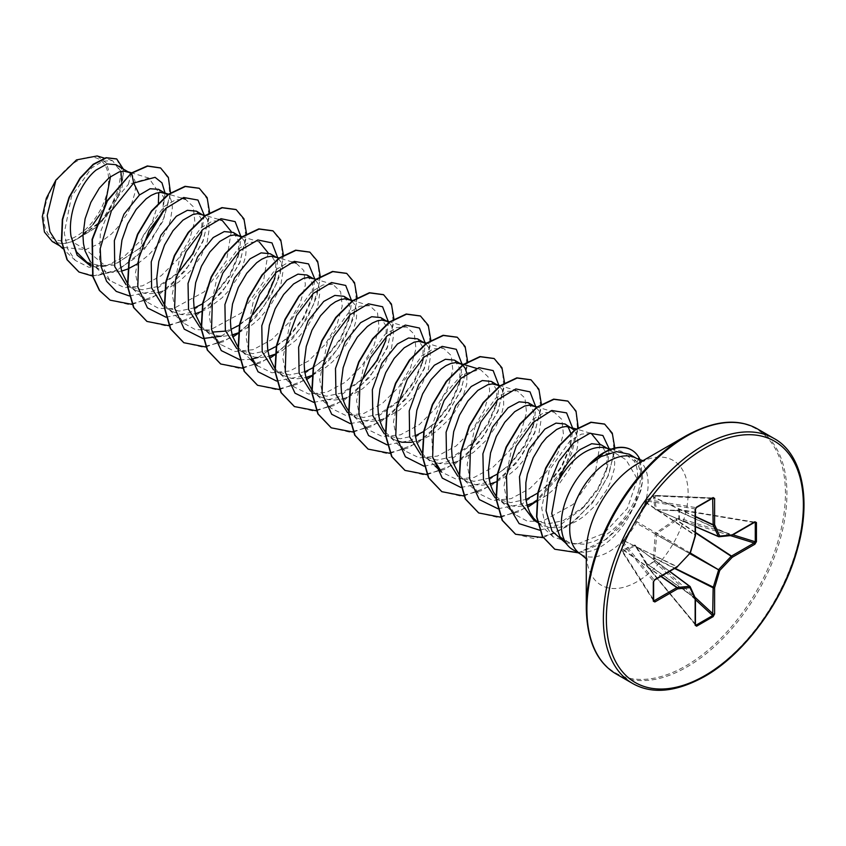 <?xml version="1.0" encoding="UTF-8"?>
<svg xmlns="http://www.w3.org/2000/svg" width="846" height="846" viewBox="0 0 846 846"><rect width="100%" height="100%" fill="white"/><g stroke="black" fill="none" stroke-linecap="round" stroke-linejoin="round"><path stroke-width="0.63" stroke-dasharray="4.23 3.17" d="M623.322 541.419A1.058 0.804 40.4 0 1 623.47 541.038L622.413 542.275A1.058 1.058 0 0 0 622.159 542.921A1.058 0.656 1.6 0 1 622.265 542.667L622.265 551.042L623.692 549.34L634.828 544.961L635.653 545.437L646.08 562.273L646.936 565.287L635.367 545.987L624.306 550.482L623.153 552.089A1.058 0.751 -32.6 0 1 622.244 551.497L622.244 543.206A1.058 0.846 -39.3 0 1 623.153 542.064L646.312 502.545A1.058 0.804 -160.4 0 1 646.122 501.794L646.122 501.794A1.058 0.804 -160.4 0 1 646.386 501.467L634.828 522.384L622.265 542.667A1.058 0.804 40.4 0 1 623.153 542.064L654.191 579.975L653.535 581.424L653.535 600.523L654.191 600.702M695.454 624.285L647.391 566.016A1.058 0.635 -123.9 0 1 646.936 565.287L655.544 560.771L646.852 566.059L696.142 625.12M695.454 599.655L654.571 561.871A1.058 0.592 -116.2 0 1 654.191 561.099L653.429 558.032L655.206 534.143L656.031 532.726L675.827 519.243L678.862 518.365L678.862 509.99L675.827 510.762L655.206 509.662L653.429 497.839L654.191 495.745L646.936 499.933L646.386 501.467M76.235 161.544A45.79 26.438 120 0 0 43.855 217.623A45.79 26.438 120 0 0 76.235 236.32A45.79 26.438 120 0 0 108.616 180.24A45.79 26.438 120 0 0 76.235 161.544M587.536 466.167L599.962 456.195L603.388 454.323L621.26 451.182L634.31 461.197C636.975 466.104 638 472.089 637.398 479.122L626.051 459.812L607.925 448.655L605.144 447.915A49.502 28.584 -60 0 0 604.425 447.756M631.507 449.977A55.022 31.767 -60 0 1 638.889 457.792L634.31 461.197M559.841 536.48L570.363 543.386L583.751 544.2L594.283 541.366C615.719 531.373 630.429 514.632 638.413 491.156A55.445 32.011 -60 0 1 600.491 546.876A55.445 32.011 -60 0 1 572.763 549.625M57.687 243.881L62.371 247.36L85.7 249.559L72.037 241.67A49.502 28.584 120 0 0 76.426 239.46A49.502 28.584 120 0 0 76.637 239.333L93.24 229.266L107.453 214.387L121.676 181.541M158.392 202.966L152.375 221.864L140.341 240.951L123.992 256.676L105.75 266.173L85.7 249.559L97.925 244.24L111.397 234.025L117.425 227.69L127.281 213.615L130.887 206.329L135.043 192.465L135.54 186.342L134.979 181.044L133.425 176.74L130.802 173.451M86.863 262.228L101.002 266.035L117.182 262.99L140.182 247.952L114.168 265.168L90.691 266.035M90.342 261.668L95.757 267.146L101.097 270.223L107.114 271.968L113.671 272.349L121.602 271.111M127.207 282.955L130.453 286.604L135.191 290.125L128.518 286.276L142.181 289.808L157.874 286.487L179.405 271.809L193.205 254.265L201.147 235.738L202.12 220.203L196.452 211.172M135.191 290.125L143.979 293.255L150.525 293.625L157.441 292.642L164.547 290.337L178.569 282.173L191.143 270.255L201.01 256.169L207.207 241.766L209.258 228.906L208.708 223.608L207.154 219.304L204.774 216.227M164.061 304.232L167.318 307.881L172.055 311.413L165.382 307.553L179.035 311.095L194.739 307.764M172.055 311.413L180.833 314.532L187.389 314.913L195.32 313.676M201.369 311.635L208.507 308.081L221.98 297.877L228.008 291.532L237.863 277.456L241.47 270.17L245.626 256.306L246.123 250.194L245.562 244.885L244.008 240.581L241.628 237.515M200.925 325.52L204.172 329.168L208.909 332.69L202.236 328.84L212.039 332.118M225.501 331.103L231.593 329.052M208.909 332.69L217.697 335.82L224.253 336.19L232.174 334.953M237.789 346.797L241.036 350.445L245.774 353.977L239.101 350.117L252.764 353.66L268.457 350.329M245.774 353.977L254.561 357.097L261.107 357.477L269.039 356.229M275.098 354.199L282.236 350.646L295.709 340.43L307.066 327.222L315.188 312.734L317.789 305.607L319.841 292.758L319.28 287.45L317.726 283.146L315.251 279.984L311.635 277.985M274.643 368.073L277.9 371.732L282.627 375.254L275.965 371.405L289.618 374.937L305.321 371.606M282.627 375.254L291.415 378.374L297.972 378.754L305.903 377.517M311.508 389.361L314.754 393.009L319.492 396.531L312.819 392.681L326.482 396.214L342.175 392.893L363.695 378.225L377.506 360.682L385.438 342.175L386.432 326.63L380.753 317.578M319.492 396.531L328.28 399.661L334.836 400.031L341.752 399.048L348.848 396.742L362.871 388.578L375.444 376.66L385.311 362.574L391.518 348.171L393.559 335.312L393.009 330.014L391.455 325.71L389.075 322.633M348.689 411.061L356.356 417.818L349.684 413.969L363.346 417.501L379.04 414.17L400.57 399.502L414.36 381.969L422.302 363.442L423.286 347.896L417.617 338.865M356.356 417.818L365.134 420.938L371.69 421.319L378.606 420.325L385.713 418.03L399.735 409.855L412.309 397.948L422.165 383.862L428.372 369.448L430.424 356.6L429.863 351.291L428.309 346.987L425.686 343.698M385.554 432.338L393.21 439.095L386.537 435.246L400.2 438.778L415.904 435.457M393.21 439.095L396.933 440.861M411.473 442.342L422.577 439.307L429.673 435.775L436.589 431.143L449.173 419.225L454.503 412.34L462.635 397.863L466.791 383.999L466.907 373.477M422.091 453.202L425.337 456.851L430.075 460.383L423.402 456.523L437.065 460.065L452.758 456.734L474.278 442.067L488.089 424.523L496.02 406.017L497.014 390.471L491.336 381.43M430.075 460.383L438.863 463.502L445.419 463.883L452.335 462.889L459.431 460.584L473.453 452.42L486.027 440.502L495.893 426.426L502.101 412.013L503.656 405.276L503.592 393.855L502.038 389.551L499.404 386.262M458.955 474.49L462.202 478.138L466.939 481.66L460.266 477.81L473.919 481.342L489.623 478.022M466.939 481.66L475.716 484.79L482.273 485.16L490.204 483.923M496.126 496.19L503.793 502.947L497.12 499.087L510.783 502.63L526.487 499.299M503.793 502.947L512.581 506.067L519.137 506.447L527.069 505.199M533.985 520.375L547.648 523.907L563.341 520.576L584.872 505.908L598.101 489.305L606.117 471.624L607.291 454.704L601.072 444.785M537.622 522.162L543.418 525.599L549.445 527.344L555.991 527.724L562.918 526.741L570.014 524.435L577.12 520.903L584.036 516.261L596.61 504.353L606.476 490.268L610.072 482.981L614.238 469.128L614.725 463.005L614.175 457.697L612.62 453.393L610.146 450.241L605.144 447.915M120.925 171.452L115.965 164.706M165.055 193.047L162.866 210.855L163.595 197.192L158.625 189.345M137.803 263.656L148.262 255.312L154.279 248.978L159.619 242.093L167.751 227.606L170.353 220.478L172.394 207.63L171.844 202.321L170.289 198.017L167.91 194.95M203.125 215.032L201.052 214.133M202.543 303.809L216.259 293.107L230.08 275.542L237.99 257.047L238.984 241.491L233.306 232.46M239.407 325.097L253.123 314.384L250.374 317.102L266.384 296.438L275.912 274.315L277.932 258.326M275.912 274.315L274.855 278.323L275.849 262.789L270.17 253.737M238.572 332.774L252.288 324.737L258.844 319.154L270.202 305.935L278.334 291.458L280.935 284.33L282.976 271.471L282.427 266.173L280.872 261.869L278.397 258.707L274.77 256.698M276.272 346.374L289.988 335.661L303.788 318.107L311.73 299.59L312.703 284.045L307.035 275.024M313.126 367.661L326.842 356.949L340.652 339.383L348.584 320.877L349.567 305.332L343.888 296.301M312.301 375.338L326.006 367.291L332.563 361.718L338.59 355.383L348.446 341.298L352.052 334.011L356.208 320.158L356.705 314.035L356.145 308.737L354.59 304.423L351.968 301.134M423.709 431.502L437.435 420.79L451.235 403.225L459.167 384.708L460.15 369.184L454.471 360.142M497.427 474.067L511.143 463.354L524.954 445.8L532.885 427.293L533.868 411.748L528.2 402.707M496.602 481.744L510.318 473.697L516.864 468.124L528.232 454.905L536.353 440.417L538.955 433.3L541.006 420.441L540.446 415.143L538.891 410.828L536.417 407.677L532.8 405.668M538.13 492.858L548.007 484.631L561.818 467.066L569.749 448.56L570.754 433.12M568.004 426.596L565.054 423.994M536.893 501.445L547.172 494.984L553.728 489.4L559.745 483.066L569.612 468.991L573.218 461.705L577.374 447.841L577.871 441.718L577.31 436.42L574.434 430.149M571.727 427.843L569.665 426.944M105.75 266.173L88.925 267.283L75.305 260.431L67.532 248.692L64.285 232.872L71.476 196.547L91.548 168.047L102.778 161.216L112.486 160.592L121.063 172.161L117.679 194.77L102.218 219.939L78.9 238.033L93.176 224.264A49.227 28.426 120 0 1 62.509 243.796L52.272 241.522M97.153 155.96L106.448 163.119L110.488 176.613M105.338 203.727L99.976 214.45M62.509 243.796L72.037 241.67M163.511 208.222L162.569 211.585M142.35 245.678L138.987 249.105M170.501 192.729L162.823 221.441L143.968 249.803L118.503 269.842L92.616 276.06M123.23 168.904L122.11 187.114L112.486 208.349L96.264 227.278L76.637 239.333M160.476 167.91L168.587 178.728L169.866 196.431L163.955 217.982L151.582 239.873L134.429 258.612L114.845 271.28L95.471 275.955L78.879 271.947M116.6 158.9L123.505 173.271L118.239 196.928L101.985 221.282L76.753 239.302M131.373 173.028L128.328 184.407L148.949 178.104L158.752 192.56M637.398 479.122L627.341 508.488L603.938 533.392L576.211 544.517L553.21 536.935L545.078 524.583L541.715 508.055L549.244 470.291L569.918 441.073L581.413 434.104L591.322 433.49M600.015 444.245L595.246 473.21L573.017 504.491L541.948 521.496L527.259 521.189L515.256 514.632L507.251 502.439L503.994 486.016L511.724 448.549L532.525 419.531L544.073 412.658L554.077 412.097L561.818 419.436L563.394 433.924L558.053 452.695L546.326 472.131L529.829 488.533L511.079 498.664L493.017 500.462L478.402 493.345L470.387 481.141L467.151 464.729L474.86 427.251L495.661 398.244L507.209 391.381L517.213 390.82L524.964 398.149L526.54 412.626L521.189 431.418L509.44 450.855L492.943 467.267L474.225 477.387L456.163 479.185L441.549 472.068M432.782 457.792L431.397 427.516L443.061 396.118L462.159 374.397L480.359 369.522L488.11 376.851L489.675 391.338L484.324 410.13L472.597 429.578L456.11 445.969L437.361 456.11L419.309 457.887L404.684 450.791L396.668 438.598L393.411 422.186L401.141 384.708L421.953 355.701L433.49 348.827L443.494 348.245L451.225 355.595L452.822 370.072L447.481 388.832L435.743 408.29L419.246 424.681L400.507 434.823L382.445 436.589L367.82 429.504L359.804 417.3L356.568 400.877L364.266 363.431L385.089 334.392L396.637 327.55L406.63 326.968L414.371 334.318L415.957 348.785L410.606 367.576L398.857 387.013L382.371 403.415L363.664 413.535L345.57 415.344L330.966 408.216L322.95 396.023L319.714 379.59L327.413 342.122L348.245 313.115L359.783 306.252L369.776 305.692L377.528 313.031L379.082 327.518L373.752 346.289L361.982 365.747L345.506 382.128L326.768 392.269L308.716 394.035L294.101 386.939L286.096 374.757L282.828 358.334L290.559 320.856L311.37 291.849L322.908 284.975L332.912 284.404L340.642 291.754L342.228 306.22L336.898 324.991L325.15 344.459L308.653 360.84L289.945 370.971L271.862 372.758L257.237 365.662L249.221 353.459L245.996 337.036L253.684 299.59L274.495 270.561L286.064 263.698L296.058 263.127L303.788 270.487L305.374 284.954L300.023 303.735L288.275 323.183L271.799 339.563L253.049 349.705L235.008 351.492L220.383 344.364L212.367 332.203L209.131 315.748L216.83 278.302L237.652 249.274L249.189 242.421L259.193 241.84L242.569 236.827M268.108 252.848L263.402 281.919L241.121 313.105L210.125 329.961L195.447 329.644L183.519 323.087L175.503 310.884L172.256 294.471L179.976 257.004L200.788 227.997L212.335 221.123L222.329 220.563M231.254 231.571L226.538 260.631L204.267 291.817L173.282 308.674L158.604 308.378L146.654 301.821L138.649 289.618L135.413 273.173L143.111 235.727L163.923 206.71L175.482 199.857L185.475 199.275L193.216 206.636L194.792 221.113L189.451 239.873L177.692 259.341L161.226 275.701L142.466 285.853L124.436 287.651L109.8 280.523L99.479 260.113L100.399 232.206L111.397 204.446L128.328 184.407M629.255 454.217L636.922 462.202C640.982 469.837 641.48 479.481 638.413 491.156M129.375 295.952L153.126 291.373L178.136 273.025M201.581 233.877L204.172 215.074M165.964 317.197L189.832 312.724L213.509 295.825L229.53 275.151L239.058 253.007L241.068 237.039M221.197 336.19L250.374 317.102M239.957 359.793L250.659 359.381M258.051 357.467L287.249 338.379L303.259 317.705L312.777 295.582L314.754 278.926M276.547 381.049L300.415 376.565L324.103 359.666L340.124 338.982L349.641 316.848L351.65 300.88M313.676 402.358L337.427 397.779L362.416 379.463M385.882 340.325L388.515 322.167M350.265 423.613L374.144 419.13L397.821 402.231L413.831 381.567L423.36 359.434L425.369 343.444M387.13 444.89L411.008 440.406L434.685 423.497L450.707 402.833L460.224 380.689L462.233 364.732M423.983 466.167L447.862 461.694L471.539 444.795L487.56 424.121L497.088 401.977L499.098 386.009M460.848 487.455L484.716 482.971L508.404 466.072L524.414 445.408L533.942 423.286L535.952 407.296M497.977 508.763L521.739 504.184L545.268 487.349L561.279 466.685L570.796 444.552L572.816 428.573M539.801 530.231L561.289 524.15L582.133 508.626L598.069 488.089L607.597 466.083L609.152 448.718M565.477 542.857L583.751 544.2M132.262 304.412L159.767 294.059L185.158 271.101L203.008 241.522L209.66 212.917M168.904 325.721L196.558 315.389L222.096 292.293L239.978 262.535L246.535 233.834M205.768 346.997L232.809 337.046M238.181 333.43L256.211 316.827L270.667 296.438L280.037 274.929L283.389 255.111M242.844 368.264L269.673 358.323M275.035 354.707L293.065 338.114L307.532 317.715L316.89 296.206L320.253 276.399M279.487 389.562L306.538 379.611M311.899 375.994L329.929 359.391L344.385 339.003L353.755 317.493L357.118 297.676M316.573 410.818L344.068 400.465L369.469 377.506L387.309 347.928L393.972 319.323M353.427 432.105L381.028 421.689L406.492 398.593L424.301 368.877L430.836 340.24M390.292 453.382L417.787 443.029L443.188 420.071L461.028 390.492L467.69 361.887M427.156 474.669L454.746 464.253L480.211 441.147L498.03 411.442L504.554 382.804M463.798 495.968L491.336 485.699L516.821 462.741L534.725 433.11L541.408 404.451M500.874 517.234L527.693 507.293M534.64 502.513L565.329 467.087L578.199 427.558M543.09 537.644L569.072 525.578L592.443 502.915L608.771 474.892L614.82 448.094M578.283 552.808L599.275 544.56L618.828 528.412L634.521 506.416L640.845 490.5L642.854 479.693L640.232 460.065M110.001 300.076L128.507 304.465L149.901 299.103L171.273 285.007L189.747 264.512L202.871 240.92L209.004 218.004L207.566 199.434L199.127 188.224M146.855 321.364L165.372 325.742L186.755 320.38L208.127 306.294L226.601 285.8L239.725 262.207L245.869 239.302L244.431 220.732L236.002 209.512M183.709 342.63L202.215 347.029L223.598 341.678L244.97 327.592L263.455 307.098L276.579 283.505L282.723 260.589L281.295 242.019L272.867 230.799M220.573 363.917L239.08 368.306L260.473 362.955L281.845 348.859L300.319 328.364L313.454 304.772L319.587 281.855L318.159 263.286L309.721 252.076M257.448 385.205L275.955 389.594L297.337 384.232L318.72 370.136L337.194 349.631L350.318 326.048L356.452 303.132L355.013 284.563L346.574 273.353M294.292 406.482L312.798 410.87L334.191 405.52L355.563 391.423L374.038 370.939L387.161 347.346L393.305 324.43L391.878 305.861L383.45 294.641M331.146 427.759L349.652 432.158L371.045 426.796L392.417 412.711L410.902 392.216L424.026 368.634L430.17 345.707L428.742 327.138L420.303 315.928M368.021 449.046L386.527 453.435L407.92 448.073L429.292 433.977L447.767 413.483L460.901 389.89L467.034 366.974L465.596 348.404L457.157 337.194M404.885 470.334L423.391 474.712L444.785 469.35L466.157 455.264L484.631 434.77L497.755 411.177L503.888 388.261L502.461 369.691L494.022 358.482M441.728 491.6L460.235 495.999L481.617 490.648L503 476.562L521.474 456.068L534.609 432.475L540.753 409.559L539.325 390.989L530.886 379.769M478.593 512.888L497.099 517.276L518.492 511.925L539.864 497.829L558.349 477.334L571.473 453.742L577.617 430.826L576.179 412.256L567.74 401.046M515.468 534.175L533.826 538.564L555.039 533.35L576.285 519.497L594.727 499.288L607.967 475.917L614.185 453.16L612.716 434.939L604.509 424.036M554.68 549.17L579.341 552.375L606.709 539.039L629.71 513.945L638.815 495.756L642.103 483.045L639.195 457.972M713.157 498.558L712.67 498.093L696.142 507.632L695.211 508.932L695.211 535.116L646.312 502.545L646.862 501.001A1.058 0.846 -80.7 0 1 647.391 499.648L654.571 495.492A1.058 0.751 -87.4 0 1 655.544 495.989L654.719 497.786L656.359 509.62L676.599 510.656M755.277 522.691L754.177 522.246L731.504 535.338L676.99 510.35L679.486 509.535L679.253 519.708L676.493 520.353L656.76 533.636L654.719 558.053L655.544 560.771L694.904 597.149M695.454 526.582L656.76 509.852A1.058 0.687 -91 0 0 656.528 509.8L656.528 509.8A1.058 0.687 -91 0 0 656.031 510.138M695.211 535.116A1.058 0.677 -56.3 0 1 695.148 535.476L695.401 535.708M646.08 502.08L646.069 502.788L695.148 535.476L689.998 552.819A1.058 0.687 -60 0 1 689.596 553.517L689.712 553.57M635.653 545.437A1.058 0.687 -29 0 0 635.769 546.22L669.609 571.357M689.68 586.278L695.148 597.9A1.058 0.656 -54.6 0 1 695.211 598.196L695.211 624.38A1.058 0.613 -0 0 1 695.454 624.782M635.653 520.956L690.103 552.893M695.454 509.324A1.058 0.613 180 0 0 695.211 508.932L646.862 501.001A1.058 0.804 -160.4 0 1 646.936 499.933A1.058 0.656 -121.6 0 1 647.116 499.711A1.058 1.058 0 0 0 646.672 500.25L634.86 522.257L689.596 553.517L677.477 566.746M634.828 522.384L623.724 540.657L677.149 566.651A1.058 0.677 -63.7 0 1 676.863 566.883L654.191 579.975A1.058 0.613 -120 0 0 654.656 579.996M623.692 540.858L623.47 541.038A1.058 0.804 40.4 0 1 624.211 540.816L676.863 566.883M712.089 498.516L655.544 495.989A1.058 0.761 22.2 0 0 654.191 495.745A1.058 0.56 -118.5 0 1 654.36 495.523L647.116 499.711A1.058 0.656 -121.6 0 1 647.391 499.648L696.142 507.632M695.454 516.494L654.889 497.596A1.058 0.761 22.2 0 0 653.535 497.342M695.454 516.769L654.719 497.786A1.058 0.941 -3.2 0 0 653.429 497.839M695.454 526.529L656.359 509.62A1.058 0.878 -15.5 0 0 655.206 509.662M653.535 600.523L622.244 551.497A1.058 0.56 -1.5 0 1 622.265 551.042A1.058 0.761 -142.2 0 0 623.153 552.089L653.62 599.803M623.322 549.678A1.058 0.761 -142.2 0 0 624.211 550.725L660.863 576.401M731.801 535.402A1.058 0.613 -120 0 1 731.504 535.338A1.058 0.656 -65.4 0 1 731.219 535.433L676.493 510.36A1.058 0.571 -87.4 0 0 675.827 510.762M623.692 549.34A1.058 0.941 -116.8 0 0 624.306 550.482L661.107 576.263M634.828 544.961A1.058 0.878 -104.5 0 0 635.367 545.987L669.556 571.388M754.177 522.246L678.862 509.99A1.058 0.635 3.9 0 1 679.719 510.011L754.22 522.511M646.08 562.273A1.058 0.571 -32.6 0 0 645.932 562.928L635.568 545.998L669.662 571.325M646.386 562.992L645.932 562.928A1.058 0.571 -32.6 0 0 646.069 563.055L695.148 597.9M695.475 624.993L646.852 566.059A1.058 1.058 0 0 1 646.64 565.636L646.312 563.478L695.211 598.196A1.058 0.613 0 0 1 695.412 598.429M730.436 535.603L679.253 519.708L678.862 518.365A1.058 0.592 -3.8 0 1 679.719 518.312L732.89 534.82M695.454 532.388L676.99 520.258L676.599 518.915M695.454 532.811L676.493 520.353L675.827 519.243M690.304 552.998L656.031 532.726M689.902 553.696L655.206 534.143M653.535 558.868L654.889 558.529L674.632 568.459M674.992 568.248L654.719 558.053L653.429 558.032M632.649 683.494A141.43 81.66 120 0 0 703.364 676.483A141.43 81.66 120 0 0 795.769 551.846A141.43 81.66 120 0 0 774.09 438.514M616.195 673.987A141.43 81.66 120 0 0 686.92 666.986A141.43 81.66 120 0 0 779.314 542.349A141.43 81.66 120 0 0 757.635 429.017M586.289 608.38A140.817 81.301 120 0 0 685.852 665.865A140.817 81.301 120 0 0 785.426 493.408A140.817 81.301 120 0 0 685.852 435.923M586.289 558.836L587.293 560.422L586.289 552.205A72.016 41.581 120 0 0 637.207 581.604A72.016 41.581 120 0 0 688.126 493.408A72.016 41.581 120 0 0 637.207 464.01L644.832 460.774L642.949 460.689M581.202 554.49A55.445 32.011 120 0 0 608.919 551.74A55.445 32.011 120 0 0 645.138 502.884A55.445 32.011 120 0 0 636.636 458.458M636.922 462.202L638.444 459.378M731.219 535.433L718.413 536.512M712.998 497.998L654.91 495.396A1.058 1.058 0 0 0 654.36 495.523A1.058 0.56 -118.5 0 1 654.571 495.492L712.67 498.093M653.62 600.85L622.328 551.835A1.058 1.058 0 0 1 622.159 551.296L622.159 542.942A1.058 1.058 0 0 0 622.159 542.942A1.058 0.656 1.6 0 0 622.244 543.206A1.058 0.846 -39.3 0 1 622.244 543.174L653.535 581.424M611.267 449.152L621.26 451.182M90.839 264.523L98.326 268.848M537.686 522.511L540.657 524.224M275.87 257.025L276.843 257.586M312.734 278.313L313.707 278.873M607.195 448.317L608.591 449.12M75.305 260.431L62.689 248.576M112.486 160.592L104.375 158.139M59.844 245.9L62.371 247.36M553.21 536.935L537.316 522.014M590.307 433.184L576.158 428.911M515.267 514.632L499.055 499.415M554.077 412.087L537.062 406.958M478.402 493.355L462.202 478.138M517.213 390.81L500.208 385.67M435.024 465.945L425.337 456.851M480.359 369.533L476.541 368.38M404.684 450.791L388.483 435.574M443.494 348.245L426.479 343.116M367.82 429.504L351.619 414.297M406.63 326.968L390.017 321.945M330.955 408.227L314.754 393.009M369.776 305.681L352.761 300.552M294.101 386.95L277.9 371.732M332.912 284.404L315.907 279.265M250.712 359.539L241.036 350.445M292.23 261.964L279.043 257.988M220.372 344.385L204.172 329.168M183.519 323.098L167.318 307.881M218.511 219.41L205.705 215.54M146.654 301.821L130.453 286.604M181.647 198.123L168.851 194.263M109.79 280.534L93.589 265.327M148.949 178.104L131.606 172.859M606.519 448.232L607.925 448.655M176.666 274.538L179.405 271.82M202.194 231.719L201.147 235.738M213.509 295.825L216.259 293.107M239.058 253.007L238.001 257.047M287.249 338.379L289.988 335.661M312.777 295.582L311.719 299.59M324.103 359.666L326.842 356.949M349.641 316.848L348.584 320.877M360.956 380.954L363.706 378.225M386.495 338.146L385.438 342.175M397.821 402.231L400.57 399.502M423.36 359.434L422.302 363.442M434.685 423.497L437.435 420.79M460.224 380.689L459.167 384.708M471.539 444.795L474.289 442.077M497.088 401.977L496.02 406.017M508.404 466.072L511.143 463.354M533.942 423.286L532.885 427.293M545.268 487.349L548.018 484.631M570.796 444.552L569.749 448.56M582.133 508.626L584.872 505.919M607.597 466.083L606.117 471.613M754.844 522.172L679.486 509.535A1.058 1.058 0 0 0 679.01 509.567L676.324 510.297L656.475 509.789L695.454 526.646"/><path stroke-width="1.27" d="M642.949 460.689L636.636 458.458A55.445 32.011 120 0 0 608.919 461.207A55.445 32.011 120 0 0 572.7 510.064A55.445 32.011 120 0 0 581.202 554.49L572.763 549.625A55.445 32.011 -60 0 1 568.015 545.723A55.445 32.011 -60 0 1 588.065 465.839L587.536 466.167A55.022 31.767 -60 0 1 603.843 452.61A55.022 31.767 -60 0 1 631.359 449.882A55.022 31.767 -60 0 1 631.507 449.977M586.289 608.38L586.289 552.205A72.016 41.581 120 0 1 637.207 464.01L685.852 435.923A140.817 81.301 120 0 0 586.289 608.38C586.976 640.771 596.948 662.64 616.195 673.987L632.649 683.494C652.097 694.492 676.028 692.187 704.432 676.589C744.628 654.043 783.565 600.787 797.429 549.054C812.128 497.882 801.204 453.065 774.09 438.514A141.43 81.66 120 0 0 703.364 445.525A141.43 81.66 120 0 0 610.971 570.151A141.43 81.66 120 0 0 632.649 683.494M607.195 448.317L601.072 444.785L591.682 443.706L580.24 449.501C570.394 457.221 562.664 468.716 557.038 483.986A49.502 28.584 -60 0 1 584.808 452.134A49.502 28.584 -60 0 1 604.425 447.756L611.267 449.152M557.038 483.986L551.729 513.67L559.841 536.48L568.015 545.723M588.065 465.839L600.967 456.618L616.311 451.605L629.255 454.217L636.636 458.458M130.802 173.451L115.965 164.706L107.082 163.934L96.158 170.014C80.761 182.207 67.289 212.991 71.043 236.351L76.489 251.897L86.863 262.228L90.839 264.523M129.396 172.468L123.685 171.114L119.18 171.918L109.261 177.575L99.331 188.108L90.85 202.384L85.086 218.839L82.971 235.611L83.468 243.521L85.023 250.828L90.342 261.668M121.602 271.111L127.683 269.06L137.803 263.656M167.91 194.95L158.625 189.345L150.08 188.743L139.442 195.003L123.928 214.197L114.358 240.613L114.749 266.606L126.043 284.647M166.26 193.745L160.55 192.391L156.045 193.205L151.17 195.373L146.115 198.863L136.195 209.396L127.714 223.672L121.951 240.116L119.836 256.888L120.333 264.809L121.887 272.105L127.207 282.955M204.774 216.227L196.452 211.172L187.4 210.305L176.306 216.29L160.825 235.41L151.233 261.837L151.614 287.894L162.897 305.914M205.705 215.54L197.404 213.678L192.899 214.482L182.979 220.14L173.049 230.672L164.579 244.949L158.805 261.393L156.7 278.175L157.187 286.085L158.741 293.393L164.061 304.232M195.32 313.676L201.369 311.635M241.628 237.515L233.306 232.46L224.264 231.582L213.171 237.567L197.594 256.856L188.034 283.421L188.552 309.467L200.047 327.413M212.039 332.118L225.501 331.103M239.978 236.309L234.268 234.955L229.763 235.77L219.844 241.417L209.914 251.949L201.433 266.236L195.669 282.68L193.554 299.452L194.051 307.373L195.606 314.67L200.925 325.52M232.174 334.953L238.572 332.774M275.87 257.025L270.17 253.737L261.118 252.869L250.025 258.855L234.511 278.038L224.93 304.528L225.364 330.575L236.764 348.594M279.043 257.988L271.132 256.243L266.627 257.047L261.752 259.214L256.698 262.704L246.778 273.237L238.297 287.513L232.534 303.957L230.419 320.729L230.916 328.65L232.47 335.957L237.789 346.797M269.039 356.229L275.098 354.199M312.734 278.313L307.035 275.024L297.982 274.146L286.889 280.132L271.397 299.273L261.805 325.731L262.207 351.767L273.501 369.787M315.907 279.265L307.986 277.52L303.481 278.323L293.562 283.981L283.632 294.514L275.161 308.79L269.388 325.245L267.283 342.017L267.77 349.937L269.324 357.234L274.643 368.073M305.903 377.517L311.952 375.476M351.968 301.134L343.888 296.301L334.847 295.423L323.754 301.409L308.198 320.655L298.627 347.177L299.114 373.223L310.545 391.201M350.561 300.15L344.851 298.807L340.346 299.611L335.471 301.779L330.426 305.269L320.497 315.801L312.015 330.077L306.252 346.522L304.137 363.294L304.634 371.214L306.189 378.522L311.508 389.361M389.075 322.633L380.753 317.578L371.701 316.711L360.608 322.696L345.073 341.911L335.492 368.454L335.978 394.553L347.452 412.51M387.426 321.438L381.715 320.084L377.21 320.888L372.335 323.056L367.28 326.545L357.361 337.078L348.88 351.354L343.116 367.809L341.001 384.581L341.498 392.491L343.053 399.798L345.654 406.281L348.689 411.061M425.686 343.698L417.617 338.865L408.565 337.988L397.472 343.973L381.937 363.188L372.356 389.72L372.832 415.767L384.243 433.744M424.29 342.715L418.569 341.361L414.064 342.175L404.145 347.833L394.215 358.355L385.734 372.642L379.97 389.086L377.866 405.858L378.352 413.779L379.907 421.075L382.508 427.568L385.554 432.338M396.933 440.861L401.998 442.225L411.473 442.342M462.55 364.986L454.471 360.142L445.43 359.275L434.336 365.261L418.823 384.412L409.253 410.839L409.633 436.832L420.917 454.884M461.144 364.002L455.434 362.648L450.929 363.452L446.054 365.62L440.999 369.11L431.079 379.643L422.598 393.919L416.835 410.363L414.72 427.145L415.217 435.055L416.771 442.363L422.091 453.202M499.404 386.262L491.336 381.43L482.283 380.552L471.19 386.537L455.698 405.689L446.106 432.137L446.519 458.215L457.845 476.224M498.008 385.279L492.298 383.925L487.793 384.729L477.863 390.387L467.944 400.919L459.463 415.206L453.689 431.65L451.584 448.422L452.071 456.343L453.636 463.64L458.955 474.49M490.204 483.923L496.602 481.744M534.873 406.556L528.2 402.707L519.148 401.829L508.055 407.825L492.457 427.135L482.907 453.752L483.468 479.83L495.026 497.734M537.062 406.958L529.152 405.213L524.647 406.017L514.728 411.674L504.798 422.207L496.316 436.483L490.553 452.927L488.449 469.699L488.935 477.62L490.49 484.927L493.091 491.41L496.126 496.19M527.069 505.199L536.893 501.445M574.434 430.149L565.054 423.994L556.002 423.116L544.909 429.102L528.93 449.131L519.486 476.689L520.935 503.18L533.985 520.375L537.686 522.511M576.158 428.911L566.016 426.49L561.511 427.293L556.636 429.472L546.527 437.668L541.662 443.484L533.181 457.76L527.418 474.215L525.863 482.675L525.8 498.897L527.354 506.204L529.956 512.687L533.562 518.175L537.622 522.162M121.676 181.541L120.925 171.452M142.276 245.89L162.104 213.636M194.739 307.764L202.543 303.809M231.593 329.052L239.407 325.097M253.123 314.384L266.924 296.83L274.855 278.323M268.457 350.329L276.272 346.374M305.321 371.606L313.126 367.661M415.904 435.457L423.709 431.502M466.907 373.477L465.173 368.274L462.794 365.197M489.623 478.022L497.427 474.067M526.487 499.299L538.13 492.858M570.754 433.12L568.004 426.596M59.844 245.9L52.272 241.533L44.426 232.016L42.3 216.639L46.35 198.218L55.91 180.082L76.5 159.894L97.153 155.96L104.375 158.139M110.488 176.613L105.338 203.727M99.976 214.45L93.176 224.264M55.91 180.082L47.196 215.54L49.946 231.762L57.687 243.881L62.689 248.576M139.442 195.003L133.689 183.022L155.093 177.332L161.977 182.863L165.055 193.047M162.569 211.585L142.35 245.678M90.691 266.035L77.123 255.143L71.043 236.351M129.375 295.952L116.272 291.415L106.564 281.263L101.086 266.49L100.23 248.576L111.397 210.802L133.689 183.022L131.68 173.197L147.638 166.133L160.634 168.005L168.354 177.406L170.501 192.729M92.616 276.06L79.027 272.042L67.299 259.881L61.726 241.512L62.625 219.674L69.33 197.552L80.317 178.284L93.462 164.484L106.363 157.864L116.759 158.985L123.23 168.904M131.373 173.028L107.051 200.788L92.087 239.333L92.7 276.335L99.373 290.432L110.149 300.171L99.68 290.612L93.007 276.515L92.394 239.513L107.357 200.967L131.373 173.028L147.331 165.953L160.476 167.91M78.879 271.947L66.993 259.701L61.42 241.332L62.318 219.495L69.023 197.372L80.01 178.104L93.155 164.304L106.057 157.684L116.6 158.9M158.752 192.56L158.392 202.966M590.307 433.184L591.322 433.49L600.015 444.245M435.024 465.945L441.538 472.068L432.782 457.792M259.193 241.84L268.108 252.848M218.511 219.41L222.329 220.563L231.254 231.571M178.136 273.025L192.55 254.075L201.581 233.877M204.172 215.074L197.964 200.058L183.709 197.509L165.647 208.486L149.002 230.683L138.617 259.035L137.792 286.953L147.458 307.923L165.964 317.197M241.068 237.039L235.135 221.62L220.996 218.691L202.892 229.403L186.109 251.526L175.556 279.952L174.614 308.018L184.259 329.147L202.818 338.485M203.093 338.516L221.197 336.19M277.932 258.326L271.989 242.887L257.797 239.978L239.672 250.765L222.879 272.972L212.367 301.462L211.521 329.538L221.282 350.593L239.957 359.793M250.659 359.381L258.051 357.467M314.754 278.926L308.547 263.899L294.281 261.351L276.23 272.327L259.585 294.524L249.2 322.886L248.375 350.794L258.041 371.775L276.547 381.049M351.65 300.88L345.707 285.451L331.526 282.543L313.39 293.329L296.597 315.526L286.096 344.026L285.239 372.092L295 393.157L313.676 402.358M362.416 379.463L376.83 360.523L385.882 340.325M388.515 322.167L382.582 306.749L368.433 303.809L350.339 314.532L333.546 336.655L323.003 365.081L322.062 393.147L331.706 414.265L350.265 423.613M425.369 343.444L419.447 328.026L405.297 325.097L387.204 335.809L370.411 357.932L359.857 386.358L358.926 414.424L368.56 435.553L387.13 444.89M462.233 364.732L456.301 349.303L442.151 346.374L424.058 357.097L407.275 379.209L396.721 407.635L395.78 435.701L405.424 456.829L423.983 466.167M499.098 386.009L493.165 370.59L479.016 367.661L460.922 378.374L444.129 400.496L433.586 428.922L432.644 456.988L442.289 478.106L460.848 487.455M535.952 407.296L530.008 391.857L515.827 388.949L497.691 399.735L480.909 421.943L470.397 450.432L469.541 478.508L479.301 499.563L497.977 508.763M572.816 428.573L566.577 412.88L551.74 410.479L533.043 422.471L516.219 446.17L506.511 475.769L507.304 503.909L519.169 523.653L539.801 530.231M609.152 448.718L602.881 435.5L589.905 433.279L573.821 442.585L558.794 461.451L548.652 485.879L546.051 510.773L551.973 531.077L565.477 542.857M110.149 300.171L132.262 304.412M209.66 212.917L207.133 197.636L199.286 188.32L185.369 186.501L168.534 194.495L151.698 211.267L137.782 234.479L129.248 260.801L127.757 286.424L133.869 307.648L147.014 321.448L168.904 325.721M246.535 233.834L243.934 218.797L236.15 209.607L222.234 207.778L205.409 215.762L188.573 232.534L174.657 255.746L166.123 282.056L164.61 307.68L170.723 328.914L183.857 342.725L205.768 346.997M232.809 337.046L238.181 333.43M283.389 255.111L280.798 240.074L273.015 230.884L259.098 229.065L242.273 237.039L225.438 253.811L211.521 277.023L202.977 303.344L201.475 328.967L207.577 350.202L220.721 364.002L242.844 368.264M269.673 358.323L275.035 354.707M320.253 276.399L317.662 261.351L309.869 252.161L295.952 250.342L279.117 258.337L262.281 275.109L248.364 298.321L239.83 324.642L238.339 350.265L244.452 371.5L257.596 385.3L279.487 389.562M306.538 379.611L311.899 375.994M357.118 297.676L354.516 282.627L346.733 273.438L332.806 271.629L315.981 279.614L299.146 296.386L285.229 319.598L276.695 345.919L275.193 371.542L281.306 392.766L294.45 406.577L316.573 410.818M393.972 319.323L391.434 304.052L383.598 294.736L369.681 292.906L352.856 300.88L336.021 317.652L322.104 340.864L313.559 367.185L312.058 392.808L318.159 414.043L331.304 427.843L353.427 432.105M430.836 340.24L428.245 325.202L420.462 316.013L406.535 314.194L389.71 322.167L372.875 338.939L358.958 362.162L350.424 388.483L348.912 414.106L355.024 435.33L368.179 449.141L390.292 453.382M467.69 361.887L465.152 346.606L457.305 337.29L443.389 335.471L426.553 343.465L409.728 360.237L395.812 383.45L387.278 409.771L385.776 435.394L391.888 456.618L405.044 470.418L427.156 474.669M504.554 382.804L501.964 367.756L494.18 358.567L480.264 356.748L463.428 364.732L446.593 381.504L432.676 404.716L424.142 431.037L422.64 456.66L428.742 477.884L441.887 491.695L463.798 495.968M541.408 404.451L538.881 389.181L531.045 379.854L517.128 378.035L500.293 386.009L483.457 402.781L469.541 425.993L461.007 452.314L459.494 477.937L465.607 499.172L478.751 512.972L500.874 517.234M527.693 507.293L534.64 502.513M578.199 427.558L575.999 411.103L567.899 401.131L553.971 399.312L537.147 407.296L520.311 424.079L506.394 447.291L497.86 473.612L496.359 499.235L502.471 520.459L515.626 534.27L543.09 537.644M614.82 448.094L612.282 433.163L604.657 424.132L591.164 422.387L575.005 430.138L559.016 446.223L545.956 468.272L538.098 493.028L536.861 516.927L542.656 536.565L554.839 549.255L578.283 552.808M640.232 460.065L639.195 457.972A55.022 31.767 -60 0 0 631.666 450.061L631.359 449.882M199.127 188.224L185.052 186.321L168.227 194.316L151.392 211.088L137.475 234.31L128.941 260.631L127.45 286.244L133.562 307.479L146.855 321.364M236.002 209.512L221.927 207.608L205.102 215.582L188.267 232.354L174.35 255.566L165.805 281.887L164.304 307.51L170.406 328.734L183.709 342.63M272.867 230.799L258.791 228.885L241.967 236.859L225.131 253.631L211.204 276.843L202.67 303.164L201.168 328.798L207.27 350.022L220.573 363.917M309.721 252.076L295.645 250.173L278.81 258.157L261.974 274.929L248.058 298.152L239.524 324.473L238.033 350.096L244.145 371.32L257.448 385.205M346.574 273.353L332.499 271.45L315.674 279.434L298.839 296.216L284.922 319.428L276.388 345.739L274.887 371.362L280.999 392.586L294.292 406.482M383.45 294.641L369.374 292.727L352.549 300.711L335.714 317.472L321.797 340.684L313.253 367.005L311.751 392.629L317.853 413.863L331.146 427.759M420.303 315.928L406.228 314.014L389.403 321.988L372.568 338.77L358.651 361.982L350.107 388.303L348.605 413.927L354.717 435.161L368.021 449.046M457.157 337.194L443.082 335.291L426.247 343.286L409.422 360.058L395.505 383.28L386.971 409.601L385.469 435.214L391.582 456.449L404.885 470.334M494.022 358.482L479.957 356.578L463.122 364.552L446.286 381.324L432.369 404.536L423.835 430.857L422.334 456.48L428.436 477.704L441.728 491.6M530.886 379.769L516.821 377.855L499.986 385.829L483.151 402.601L469.234 425.813L460.7 452.134L459.188 477.757L465.3 498.992L478.593 512.888M567.74 401.046L553.665 399.132L536.84 407.127L520.004 423.899L506.088 447.111L497.554 473.432L496.052 499.066L502.164 520.29L515.468 534.175M604.509 424.036L590.857 422.207L574.698 429.958L558.709 446.043L545.649 468.092L537.792 492.858L536.554 516.747L542.349 536.385L554.68 549.17M756.43 522.553L756.43 541.641L754.865 544.232L732.192 557.324L719.745 570.458L714.595 587.801L714.595 613.985L713.136 616.639L696.596 626.188L695.148 625.215L695.148 599.031L689.987 587.632L677.551 588.869L654.878 601.961L653.302 601.189L653.302 582.09L654.878 579.51L677.551 566.418L689.987 553.284L695.148 535.941L695.148 509.757L696.596 507.103L713.136 497.554L714.595 498.527L714.595 524.71L719.745 536.1L732.192 534.873L754.865 521.781L756.43 522.553A1.058 0.613 180 0 1 755.277 522.691L754.177 522.246A1.058 0.613 -120 0 0 754.643 522.268L754.643 522.268A1.058 0.613 -120 0 0 754.865 521.781M588.213 465.935A55.022 31.767 -60 0 1 631.666 450.061M754.865 544.232A1.058 0.613 -120 0 0 754.177 542.973L755.277 541.778L755.277 522.691L754.177 522.246M695.454 526.646L718.571 536.639A1.058 1.058 0 0 0 719.1 536.724A1.058 0.804 -95.7 0 1 718.772 536.671A1.058 0.613 -66.6 0 1 718.37 536.438A1.058 0.804 -24.3 0 0 719.745 536.1A1.058 0.804 -95.7 0 1 719.1 536.724L731.536 535.497A1.058 0.804 -95.7 0 0 732.192 534.873A1.058 0.613 -120 0 1 731.801 535.402M695.454 526.529L718.37 536.438L713.22 525.049A1.058 0.571 -65 0 1 713.157 524.742L712.67 498.093A1.058 0.613 -120 0 0 712.914 498.04L712.914 498.04A1.058 0.613 -120 0 0 713.136 497.554M714.595 498.527A1.058 0.613 0 0 1 713.157 498.558L712.67 498.093M654.878 601.961A1.058 0.613 -120 0 0 654.191 600.702L676.863 587.61L660.863 576.401M695.148 625.215A1.058 0.613 -0 0 0 695.454 624.782L695.454 598.598A1.058 0.613 0 0 1 695.148 599.031A1.058 0.804 -24.3 0 0 695.359 598.154L690.209 586.764A1.058 0.804 -24.3 0 1 689.987 587.632A1.058 0.804 -95.7 0 0 689.596 586.278A1.058 0.613 -53.4 0 1 689.998 586.511A1.058 0.804 -24.3 0 1 690.209 586.764A1.058 1.058 0 0 0 689.871 586.352L669.662 571.325M696.596 626.188A1.058 0.613 -120 0 0 696.142 625.12L695.211 624.38L696.142 625.12L712.67 615.571L713.157 587.833A1.058 0.55 -63.3 0 1 713.22 587.473L718.772 569.432L731.219 556.298L695.454 532.811M756.43 541.641A1.058 0.613 180 0 1 755.277 541.778L732.89 534.82M731.219 535.433A1.058 0.804 -95.7 0 0 731.536 535.497A1.058 1.058 0 0 0 731.97 535.359L754.854 522.172M695.454 532.388L731.504 556.065A1.058 0.613 -120 0 1 732.192 557.324L731.219 556.298A1.058 0.55 -56.7 0 1 731.504 556.065L754.177 542.973L730.436 535.603M689.902 553.696L719.745 570.458L690.304 552.998M695.454 516.769L713.22 525.049A1.058 0.804 -24.3 0 0 714.595 524.71A1.058 0.613 0 0 1 713.157 524.742L695.454 516.494M674.632 568.459L713.157 587.833A1.058 0.613 180 0 0 714.595 587.801L674.992 568.248M714.595 613.985A1.058 0.613 180 0 1 713.157 614.016L694.904 597.149M696.142 507.632A1.058 0.613 -120 0 0 696.385 507.589L696.385 507.589A1.058 0.613 -120 0 0 696.596 507.103M713.136 616.639A1.058 0.613 -120 0 0 712.67 615.571L695.454 599.655M713.019 497.998L696.385 507.589L695.454 509.324A1.058 0.613 180 0 1 695.148 509.757M695.401 535.708L695.148 535.941A1.058 0.613 180 0 0 695.454 535.507L695.454 509.324M690.103 552.893L690.008 553.58A1.058 1.058 0 0 0 690.262 553.147L695.412 535.804A1.058 1.058 0 0 0 695.454 535.507A1.058 0.613 180 0 0 695.211 535.116M695.412 598.429A1.058 0.613 0 0 1 695.454 598.598A1.058 1.058 0 0 0 695.359 598.154A1.058 0.804 -24.3 0 0 695.148 597.9M689.712 553.57L677.551 566.418A1.058 0.613 -120 0 1 677.329 566.905A1.058 1.058 0 0 0 677.572 566.714L677.477 566.746M661.107 576.263L677.149 587.515A1.058 0.571 -55 0 0 676.863 587.61A1.058 0.613 -120 0 1 677.551 588.869A1.058 0.804 -95.7 0 0 677.149 587.515L689.596 586.278L669.556 571.388M676.863 566.883A1.058 0.613 -120 0 0 677.329 566.905L654.656 579.986A1.058 0.613 -120 0 0 654.656 579.986A1.058 0.613 -120 0 0 654.878 579.51M653.535 581.424A1.058 0.613 180 0 1 653.62 581.657L653.62 581.657A1.058 0.613 180 0 1 653.302 582.09M653.535 600.523A1.058 0.613 180 0 1 653.62 600.755L653.62 600.755A1.058 0.613 180 0 1 653.302 601.189M704.866 448.116A139.315 80.433 120 0 0 606.36 618.743A139.315 80.433 120 0 0 704.866 675.616A139.315 80.433 120 0 0 803.383 504.999A139.315 80.433 120 0 0 704.866 448.116M637.207 463.999L685.852 435.923C714.257 420.314 738.177 418.019 757.635 429.017A141.43 81.66 120 0 0 686.92 436.018A141.43 81.66 120 0 0 594.516 560.655A141.43 81.66 120 0 0 616.195 673.987M638.444 459.378L639.195 457.972M718.413 536.512L695.454 526.582M713.157 498.558L712.089 498.516M653.62 599.803L654.191 600.702M669.609 571.357L689.68 586.278M695.454 624.285L696.142 625.12M755.277 522.691L754.22 522.511M537.316 522.014L535.92 520.702M500.208 385.67L495.936 384.391M476.541 368.38L463.735 364.51M463.344 364.393L459.082 363.103M426.479 343.116L422.217 341.826M390.017 321.945L385.353 320.539M352.761 300.552L348.499 299.262M257.237 365.662L250.712 359.539M296.058 263.117L292.23 261.964M242.569 236.827L237.916 235.421M185.475 199.275L181.647 198.123M168.851 194.263L164.187 192.856M131.606 172.859L127.334 171.569M581.202 554.49L586.289 558.836M757.635 429.017L774.09 438.514M654.656 579.996L653.62 581.657L653.63 600.861"/></g></svg>
